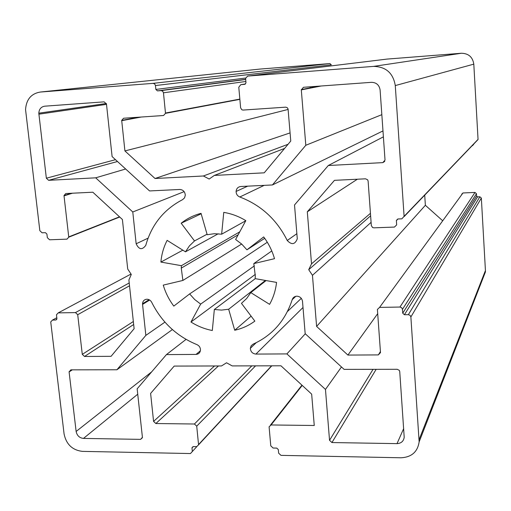 <?xml version="1.0" encoding="UTF-8"?>
<svg xmlns="http://www.w3.org/2000/svg" width="511" height="511" viewBox="0 0 511 511"><rect width="100%" height="100%" fill="white"/><g stroke="black" fill="none" stroke-linecap="round" stroke-linejoin="round"><path stroke-width="0.77" d="M295.824 296.297L292.222 299.631C292.988 297.498 294.521 296.348 296.814 296.182C300.021 296.437 301.918 298.175 302.506 301.388L305.176 333.677L344.101 369.376L397.245 369.287L399.295 370.354L399.736 371.567L404.201 437.256C403.601 441.248 401.205 443.376 397.009 443.631L403.664 428.595M149.666 300.034L142.563 304.415L142.537 303.745C142.805 301.005 144.249 299.497 146.874 299.222C149.014 299.293 150.636 300.334 151.729 302.359C161.719 322.224 176.774 336.308 196.901 344.606C199.207 345.679 200.401 347.467 200.478 349.971C200.178 352.705 198.69 354.187 196.02 354.423L200.395 350.77M201.168 213.777L181.181 223.224C187.058 218.548 193.675 215.252 201.04 213.343L207.198 234.721L214.339 233.712L221.646 234.191L245.759 220.752M196.818 446.64L190.469 453.544L82.36 451.373C72.377 450.146 66.283 444.359 64.086 434.005L50.736 321.936L52.473 320.071L56.81 317.721M473.806 64.15L478.047 139.382L404.099 216.345L395.278 85.573L473.806 64.15C472.688 57.04 468.536 53.412 461.363 53.253L373.598 66.392C385.958 66.711 393.183 73.105 395.278 85.573M117.479 161.508L48.622 180.319L95.698 177.822L132.783 211.982L136.15 243.779C138.954 249.694 142.167 250.218 145.776 245.357C151.582 224.655 163.865 209.414 182.612 199.635L184.541 197.866L185.301 195.253C184.982 191.67 183.123 189.741 179.719 189.472L149.57 190.942L112.107 156.577L106.467 103.995L104.116 101.849L44.764 106.179C41.104 106.78 39.123 109.111 38.81 113.186L46.348 178.211L115.486 159.681M48.622 180.319L46.348 178.211M376.153 369.325L331.939 442.552L397.009 443.631M331.939 442.552L329.531 440.316L373.056 369.325M292.222 299.631C285.368 320.569 272.331 335.408 253.111 344.146L251.137 345.787L250.345 348.285C250.633 351.753 252.485 353.689 255.915 354.085L286.901 353.906L325.469 389.427L329.531 440.316M72.281 369.849L69.1 371.951L76.133 431.463L151.646 371.874M69.1 371.951L70.831 369.849L116.91 369.772L145.839 335.388L142.563 304.415M137.74 394.198L83.465 438.419L140.621 439.371L142.416 437.307L137.152 388.807L166.439 354.596L196.02 354.423M83.465 438.419C79.461 437.94 77.014 435.621 76.133 431.463M192.334 451.475L191.97 447.777L193.222 446.576L196.69 446.64L198.568 444.838L196.722 426.161L255.557 365.863M408.353 314.674L404.405 314.731L402.725 313.205L402.464 309.334L476.456 193.733L476.584 196.007L477.568 196.876L479.88 196.773L408.353 314.674L410.071 315.325L410.876 316.961L419.141 441.881C417.602 451.884 411.585 457.185 401.09 457.779L280.993 455.365L278.629 453.161L278.316 449.571L276.738 448.102L273.13 448.038L270.773 445.841L269.093 426.819L271.079 424.96L314.259 425.491L311.665 394.128L280.954 365.793L232.205 365.921L226.539 362.778L221.487 365.953L174.194 366.08L150.611 393.406L153.575 421.396L155.842 423.53L194.423 424.009L196.722 426.161M398.005 218.976L396.383 220.631L396.657 224.91L394.428 227.076L373.86 227.836L372.576 227.516L371.325 225.555L368.118 181.092L367.665 179.834L365.576 178.812L334.469 180.338L307.309 211.816L311.525 263.836L308.721 269.674L312.457 275.32L316.603 326.414L347.902 355.068L378.338 354.909L380.497 352.616L377.399 309.455L379.571 307.398L399.941 307.047L401.652 307.699L402.464 309.334M396.383 220.631L397.865 218.983L401.857 218.829L404.099 216.345M244.801 84.334L245.976 82.865L245.612 78.343L247.682 76.082L373.598 66.392M244.603 84.366L240.828 84.647L245.484 83.97M138.839 117.191L121.695 120.372L124.914 150.924L155.031 178.499L203.384 175.988L209.171 179.035L214.345 175.42L264.225 172.827L290.765 141.036L288.051 108.881L287.131 107.591L285.649 107.163L243.089 110.069L241.856 109.788L240.624 107.853L238.784 87.209L240.828 84.647M121.695 120.372L123.579 118.239L163.558 115.505L165.5 113.34L163.469 92.798L245.868 81.466M245.695 79.492L161.067 90.619L162.67 91.188L163.469 92.798M161.067 90.619L157.452 90.888L155.849 89.438L155.459 85.541L331.332 64.84L329.908 63.575L153.057 83.363L154.654 83.932L155.459 85.541M71.355 193.267L63.996 195.553L68.761 237.181L66.979 239.148L49.593 239.787L47.344 237.685L46.91 234.064L45.409 232.665L42.087 232.792L39.839 230.697L25.55 109.584C26.291 99.428 31.228 93.577 40.363 92.037L153.057 83.363M63.996 195.553L65.785 193.541L92.83 192.213L122.397 219.494L127.718 269.048L131.282 274.445L128.893 279.99L134.118 328.707L111.066 356.327L84.519 356.467L82.284 354.366L77.71 314.693L129.513 285.796M56.708 319.503L55.763 320.02L56.925 318.775L56.478 314.757L58.222 312.885L75.462 312.591L77.71 314.693M55.763 320.02L52.473 320.071M181.181 223.224L194.506 240.936L189.434 245.887L185.474 251.821L167.135 240.368C163.654 247.107 161.578 254.344 160.895 262.079L181.418 265.688L181.271 268.122L182.887 280.45L163.258 285.112C165.507 292.714 169.02 299.714 173.797 306.102L189.638 293.914L194.704 299.529L200.663 304.102L190.967 322.019C197.636 326.222 204.745 329.058 212.308 330.508L214.345 309.494L221.563 310.094L228.666 309.244L234.715 330.247C242.073 328.611 248.787 325.571 254.848 321.112L241.467 303.336L246.672 298.494L250.786 292.605L269.591 304.345C273.34 297.632 275.665 290.318 276.547 282.404L255.136 278.642L255.315 276.119L253.795 263.599L274.496 258.681C272.248 250.792 268.645 243.549 263.689 236.932L246.928 249.828L241.735 244.111L235.622 239.487L245.817 220.643C238.88 216.415 231.528 213.655 223.761 212.378L221.646 234.191M382.796 162.626L385.026 160.077L380.101 89.968C379.258 85.011 376.383 82.463 371.465 82.322L303.445 87.292L301.311 89.885L305.808 145.277L272.42 184.956L240.802 186.496C237.992 186.873 236.421 188.521 236.095 191.446C236.159 194.103 237.398 195.956 239.8 196.997C260.974 205.071 276.79 219.57 287.239 240.483C291.647 245.12 294.994 244.577 297.281 238.841L294.521 204.962L328.286 165.513L382.796 162.626L384.77 161.342M476.814 140.838L478.047 139.382M259.735 69.094L329.908 63.575M310.158 86.8L310.234 87.835M247.682 76.082L386.968 59.097M387.076 59.084L461.363 53.253M472.42 145.712L473.64 144.441M424.743 195.547L425.369 205.288L442.437 220.535M379.571 307.398L462.992 192.96L461.688 194.212M462.992 192.96L474.994 192.43L399.941 307.047M476.456 193.733L474.994 192.43M410.876 316.961L481.349 198.076L479.88 196.773M481.349 198.076L485.431 270.549L485.418 271.961L483.163 277.754M184.139 191.644L132.783 211.982M125.649 169L95.698 177.822M341.476 366.968L325.469 389.427M305.291 333.779L286.901 353.906M172.373 329.563L116.91 369.772M164.932 322.141L145.839 335.388M186.055 339.387L166.439 354.596M347.902 355.068L377.686 313.671M316.603 326.414L425.369 205.288M312.457 275.32L371.095 222.342M370.443 213.336L311.525 263.836M307.309 211.816L357.368 179.214M382.848 162.626L384.751 161.387M214.345 175.42L284.595 148.426M288.063 144.274L203.384 175.988M155.031 178.499L290.095 132.898M124.914 150.924L288.153 109.424M234.715 330.247L251.118 316.156M265.407 280.45L228.666 309.244M214.345 309.494L255.257 278.667M190.967 322.019L255.34 274.362M254.369 265.873L200.663 304.102M189.638 293.914L267.304 242.246M241.646 244.028L182.887 280.45M181.418 265.688L239.761 231.834M182.829 250.173L160.895 262.079M218.216 233.783L185.474 251.821M194.506 240.936L207.057 234.217M246.928 249.828L264.704 238.324M271.782 250.946L253.795 263.599M266.097 280.571L250.786 292.605M383.397 136.846L328.286 165.513M382.982 130.925L272.42 184.956M381.838 114.662L305.808 145.277M308.721 269.674L370.622 215.821M136.15 243.779L148.075 238.158M106.505 104.353L38.868 114.189M303.01 307.488L255.915 354.085M287.482 311.48L301.292 298.354M140.621 439.371L142.428 437.697M271.571 365.819L198.562 444.564M251.802 365.87L194.423 424.009M155.842 423.53L218.459 365.959M214.524 365.972L153.575 421.396M271.079 424.96L302.218 385.415M485.431 270.549L419.141 439.517M380.42 351.574L378.338 354.909M121.707 120.679L141.362 117.019M239.844 99.102L165.487 113.033M40.363 92.037L260.252 69.042M119.504 216.83L68.742 236.887M64.016 195.854L72.492 193.209M84.519 356.467L133.671 324.504M133.352 321.521L82.284 354.366M129.206 282.966L75.462 312.591M58.222 312.885L131.02 274.049M287.239 240.483L296.897 233.674M264.206 185.352L239.8 196.997M321.221 85.989L301.311 89.885M191.976 447.962L193.273 446.576M404.405 314.731L477.568 196.876M476.584 196.007L402.725 313.205M157.452 90.888L245.682 79.333M245.644 78.03L155.849 89.438M149.084 299.708L142.537 303.745M478.041 139.554L404.099 216.645M256.183 342.715L250.345 348.285M485.418 271.961L419.141 441.881M238.177 234.766L181.271 268.122M247.688 186.157L236.095 191.446M106.358 103.49L38.81 113.186M71.84 369.849L69.087 371.669M271.788 365.819L198.568 444.838M301.95 385.166L270.504 425.031M239.863 99.351L165.5 113.34M119.708 217.015L68.761 237.181M318.8 86.167L301.305 89.572M397.801 218.983L396.383 220.433M193.088 446.582L191.97 447.777"/></g></svg>
